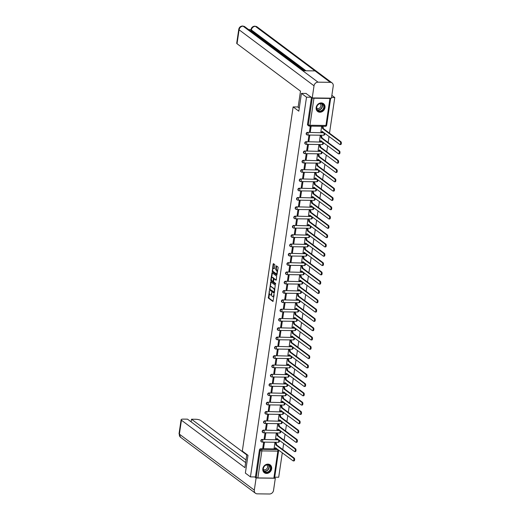 <?xml version="1.0" encoding="UTF-8"?>
<svg xmlns="http://www.w3.org/2000/svg" width="520" height="520" viewBox="0 0 520 520"><rect width="100%" height="100%" fill="white"/><g stroke="black" fill="none" stroke-linecap="round" stroke-linejoin="round"><path stroke-width="0.78" d="M269.36 290.817L268.372 298.09L272.954 301.483L274.131 294.834L273.962 294.275L273.663 295.38A1.97 0.845 -89.3 0 1 272.838 296.751A1.97 0.845 -89.3 0 1 272.584 296.654L272.207 296.374A1.97 0.845 -89.3 0 1 271.687 293.904L271.687 292.558L271.336 293.644A1.97 0.845 -89.3 0 1 270.511 295.009A1.97 0.845 -89.3 0 1 270.257 294.918L269.88 294.639A1.97 0.845 -89.3 0 1 269.36 292.162L269.36 290.817M262.828 468.735A4.881 4.205 126.8 0 0 264.31 472.7A4.881 4.205 126.8 0 0 268.769 472.888A4.881 4.205 126.8 0 0 271.642 468.845A4.881 4.205 126.8 0 0 270.159 464.874A4.881 4.205 126.8 0 0 265.7 464.692A4.881 4.205 126.8 0 0 262.828 468.735M316.167 107.517A4.881 4.205 126.8 0 0 317.649 111.488A4.881 4.205 126.8 0 0 322.108 111.67A4.881 4.205 126.8 0 0 324.981 107.627A4.881 4.205 126.8 0 0 323.499 103.662A4.881 4.205 126.8 0 0 319.039 103.474A4.881 4.205 126.8 0 0 316.167 107.517M274.885 265.35L274.722 264.583L273.462 263.633L273.124 264.036L272.266 271.713L276.848 275.113L278.128 267.774L277.966 267L276.361 265.831L275.665 269.217L276.582 270.556A1.644 0.709 -89.3 0 1 277.05 272.376A1.644 0.709 -89.3 0 1 276.334 273.761A1.644 0.709 -89.3 0 1 276.12 273.683L273.156 271.472A1.644 0.709 -89.3 0 1 272.695 269.646A1.644 0.709 -89.3 0 1 273.409 268.262A1.644 0.709 -89.3 0 1 273.618 268.339L274.196 268.736L274.45 268.307L274.885 265.35M250.439 476.885L245.369 473.096L247.994 455.319L242.314 451.074L293.131 106.919L298.818 111.163L301.438 93.392L306.514 97.181L250.439 476.885L255.444 476.95L256.23 477.536L260.221 450.522A1.254 1.079 -53.2 0 1 261.528 449.339L277.524 449.54A1.254 1.079 -53.2 0 1 278.096 449.728L277.303 449.137A1.254 1.079 126.8 0 0 276.731 448.949L277.524 449.54A1.254 0.539 -89.3 0 1 277.856 451.113L261.865 450.912L257.875 477.932A1.254 0.338 -171.6 0 1 256.23 477.536M270.771 281.846L269.581 289.926L274.163 293.319L275.275 285.207L270.771 281.846M270.757 280.046L272.038 272.714L276.62 276.107L276.347 279.832L276.01 280.235L274.105 278.837L273.559 281.229L273.721 282.002L275.62 283.419L275.555 284.258L270.92 280.82L270.757 280.046L271.323 280.053L271.388 279.611M331.864 95.362L334.769 97.533L329.498 133.198M274.703 477.191L278.7 477.237L282.308 452.79M282.783 449.56L283.68 443.488M284.161 440.258L285.058 434.181M285.532 430.95L286.429 424.879M286.91 421.649L287.807 415.571M288.281 412.341L289.178 406.269M289.653 403.039L290.55 396.962M291.031 393.731L291.928 387.66M292.403 384.429L293.3 378.352M293.774 375.122L294.671 369.05M295.152 365.82L296.049 359.743M296.524 356.512L297.421 350.441M297.901 347.21L298.798 341.133M299.273 337.903L300.17 331.832M300.644 328.601L301.542 322.524M302.022 319.293L302.919 313.222M303.394 309.992L304.291 303.914M304.772 300.683L305.669 294.613M306.144 291.382L307.041 285.305M307.515 282.074L308.412 276.003M308.893 272.772L309.79 266.695M310.264 263.464L311.161 257.394M311.636 254.163L312.533 248.086M313.014 244.855L313.911 238.784M314.386 235.553L315.283 229.476M315.764 226.245L316.661 220.175M317.135 216.944L318.032 210.867M318.507 207.636L319.404 201.565M319.885 198.334L320.781 192.257M321.256 189.026L322.153 182.956M322.634 179.725L323.531 173.647M324.006 170.417L324.903 164.346M325.377 161.115L326.274 155.038M326.755 151.808L327.652 145.737M328.127 142.506L329.024 136.428M312.481 97.935A1.254 0.338 8.4 0 0 313.944 98.228L329.933 98.43A1.254 0.338 8.4 0 0 330.668 98.228A1.254 0.338 8.4 0 0 330.655 98.163M331.546 97.494L334.769 97.533M301.438 93.392L306.228 93.451M306.514 97.181L311.305 97.24M255.444 476.95L259.435 449.93A1.254 1.079 -53.2 0 1 260.741 448.747L276.731 448.949M273.865 478.134L277.856 451.113A1.254 0.338 8.4 0 0 278.584 450.918L274.593 477.938A1.254 0.338 -171.6 0 1 273.865 478.134L257.875 477.932M275.711 442.851L274.872 442.774L274.177 448.143M263.62 448.006L264.413 442.644L263.569 442.631L262.776 448L263.62 448.006L262.86 447.441M264.999 438.704L265.792 433.335L264.94 433.322L264.147 438.692L264.999 438.704L264.231 438.132M277.082 433.543L276.244 433.466L275.555 438.834M266.37 429.397L267.163 424.034L266.318 424.021L265.525 429.39L266.37 429.397L265.603 428.831M278.454 424.242L277.622 424.164L276.926 429.533M267.748 420.095L268.534 414.726L267.69 414.713L266.897 420.082L267.748 420.095L266.981 419.523M279.832 414.934L278.993 414.856L278.304 420.225M269.12 410.787L269.913 405.425L269.061 405.412L268.275 410.781L269.12 410.787L268.353 410.222M281.203 405.632L280.365 405.554L279.675 410.924M270.491 401.486L271.284 396.116L270.439 396.103L269.646 401.473L270.491 401.486L269.731 400.913M282.581 396.325L281.743 396.247L281.047 401.615M271.869 392.178L272.662 386.815L271.811 386.802L271.017 392.171L271.869 392.178L271.102 391.612M283.953 387.023L283.114 386.945L282.425 392.314M273.24 382.876L274.034 377.507L273.189 377.494L272.396 382.863L273.24 382.876L272.474 382.304M285.324 377.715L284.486 377.637L283.797 383.006M274.612 373.568L275.405 368.206L274.56 368.193L273.767 373.562L274.612 373.568L273.851 372.996M286.702 368.413L285.864 368.335L285.175 373.704M275.99 364.267L276.783 358.897L275.932 358.885L275.139 364.254L275.99 364.267L275.223 363.695M288.074 359.106L287.235 359.028L286.546 364.397M277.361 354.959L278.155 349.596L277.31 349.583L276.517 354.952L277.361 354.959L276.601 354.387M289.452 349.804L288.613 349.726L287.918 355.095M278.74 345.657L279.533 340.288L278.681 340.275L277.888 345.644L278.74 345.657L277.972 345.085M290.823 340.496L289.985 340.418L289.296 345.787M280.111 336.349L280.904 330.986L280.059 330.974L279.266 336.343L280.111 336.349L279.344 335.777M292.195 331.195L291.356 331.117L290.667 336.486M281.483 327.048L282.276 321.678L281.431 321.666L280.637 327.034L281.483 327.048L280.722 326.476M293.572 321.887L292.734 321.808L292.038 327.178M282.861 317.74L283.654 312.377L282.802 312.364L282.009 317.733L282.861 317.74L282.094 317.168M294.944 312.585L294.106 312.507L293.417 317.876M284.232 308.438L285.025 303.069L284.18 303.056L283.387 308.425L284.232 308.438L283.465 307.866M296.315 303.277L295.483 303.199L294.788 308.568M285.61 299.13L286.403 293.767L285.552 293.755L284.758 299.124L285.61 299.13L284.843 298.558M297.694 293.976L296.855 293.897L296.166 299.267M286.981 289.829L287.775 284.459L286.923 284.447L286.137 289.815L286.981 289.829L286.214 289.257M299.065 284.668L298.226 284.589L297.538 289.959M288.353 280.521L289.146 275.158L288.301 275.145L287.508 280.514L288.353 280.521L287.593 279.949M300.443 275.366L299.605 275.288L298.909 280.657M289.731 271.219L290.524 265.85L289.673 265.837L288.88 271.206L289.731 271.219L288.964 270.647M301.815 266.058L300.976 265.98L300.287 271.349M291.103 261.911L291.896 256.548L291.05 256.536L290.257 261.905L291.103 261.911L290.336 261.339M303.186 256.757L302.347 256.678L301.659 262.048M292.474 252.609L293.267 247.24L292.422 247.228L291.629 252.597L292.474 252.609L291.714 252.038M304.564 247.448L303.726 247.37L303.036 252.739M293.852 243.302L294.645 237.939L293.793 237.926L293 243.295L293.852 243.302L293.085 242.73M305.936 238.147L305.097 238.069L304.408 243.438M295.224 234L296.017 228.631L295.172 228.618L294.378 233.987L295.224 234L294.463 233.428M307.314 228.839L306.475 228.761L305.78 234.13M296.601 224.692L297.394 219.33L296.543 219.317L295.75 224.686L296.601 224.692L295.834 224.12M308.685 219.537L307.846 219.459L307.158 224.828M297.973 215.391L298.766 210.022L297.921 210.008L297.128 215.378L297.973 215.391L297.206 214.819M310.057 210.23L309.218 210.151L308.529 215.52M299.344 206.083L300.137 200.72L299.293 200.707L298.5 206.076L299.344 206.083L298.584 205.511M311.435 200.928L310.596 200.85L309.901 206.219M300.722 196.781L301.516 191.412L300.664 191.399L299.871 196.768L300.722 196.781L299.956 196.209M312.806 191.62L311.968 191.542L311.279 196.911M302.094 187.473L302.887 182.111L302.042 182.097L301.249 187.467L302.094 187.473L301.334 186.901M314.178 182.319L313.346 182.24L312.65 187.609M303.472 178.172L304.265 172.803L303.413 172.79L302.62 178.159L303.472 178.172L302.705 177.6M315.556 173.011L314.717 172.933L314.028 178.302M304.844 168.864L305.637 163.501L304.785 163.488L303.999 168.857L304.844 168.864L304.077 168.292M316.927 163.709L316.089 163.631L315.4 169M306.215 159.562L307.008 154.193L306.163 154.18L305.37 159.549L306.215 159.562L305.454 158.99M318.305 154.401L317.467 154.323L316.771 159.692M307.593 150.254L308.386 144.892L307.534 144.879L306.742 150.248L307.593 150.254L306.826 149.682M319.677 145.1L318.838 145.022L318.149 150.391M308.964 140.953L309.757 135.584L308.913 135.571L308.12 140.94L308.964 140.953L308.197 140.381M321.048 135.792L320.209 135.714L319.521 141.083M310.336 131.644L311.129 126.282L310.284 126.269L309.491 131.638L310.336 131.644L309.575 131.073M322.426 126.49L321.588 126.412L320.899 131.781M306.683 134.673A1.254 1.079 126.8 0 1 307.457 132.386L323.726 132.795A1.254 1.079 -53.2 0 1 324.305 132.99L324.025 132.776A1.254 1.079 126.8 0 0 323.447 132.587M305.305 143.982A1.254 1.079 126.8 0 1 306.079 141.694L322.355 142.103A1.254 1.079 -53.2 0 1 322.927 142.292L322.647 142.084A1.254 1.079 126.8 0 0 322.075 141.895M303.933 153.283A1.254 1.079 126.8 0 1 304.707 150.995L320.983 151.405A1.254 1.079 -53.2 0 1 321.555 151.6L321.276 151.385A1.254 1.079 126.8 0 0 320.704 151.197M302.556 162.591A1.254 1.079 126.8 0 1 303.336 160.303L319.605 160.713A1.254 1.079 -53.2 0 1 320.183 160.901L319.897 160.693A1.254 1.079 126.8 0 0 319.325 160.505M301.184 171.893A1.254 1.079 126.8 0 1 301.958 169.605L318.233 170.014A1.254 1.079 -53.2 0 1 318.806 170.209L318.526 169.994A1.254 1.079 126.8 0 0 317.954 169.806M299.812 181.201A1.254 1.079 126.8 0 1 300.586 178.912L316.862 179.322A1.254 1.079 -53.2 0 1 317.434 179.511L317.155 179.303A1.254 1.079 126.8 0 0 316.576 179.114M298.435 190.502A1.254 1.079 126.8 0 1 299.214 188.214L315.484 188.624A1.254 1.079 -53.2 0 1 316.056 188.819L315.776 188.604A1.254 1.079 126.8 0 0 315.204 188.416M297.063 199.81A1.254 1.079 126.8 0 1 297.837 197.522L314.113 197.931A1.254 1.079 -53.2 0 1 314.685 198.12L314.405 197.912A1.254 1.079 126.8 0 0 313.833 197.724M295.685 209.112A1.254 1.079 126.8 0 1 296.465 206.823L312.735 207.233A1.254 1.079 -53.2 0 1 313.313 207.428L313.027 207.214A1.254 1.079 126.8 0 0 312.455 207.025M294.314 218.419A1.254 1.079 126.8 0 1 295.087 216.131L311.363 216.541A1.254 1.079 -53.2 0 1 311.935 216.73L311.656 216.522A1.254 1.079 126.8 0 0 311.084 216.333M292.942 227.721A1.254 1.079 126.8 0 1 293.716 225.433L309.992 225.843A1.254 1.079 -53.2 0 1 310.564 226.037L310.284 225.823A1.254 1.079 126.8 0 0 309.706 225.635M291.564 237.029A1.254 1.079 126.8 0 1 292.344 234.741L308.614 235.15A1.254 1.079 -53.2 0 1 309.186 235.339L308.906 235.131A1.254 1.079 126.8 0 0 308.334 234.942M290.192 246.331A1.254 1.079 126.8 0 1 290.966 244.042L307.242 244.452A1.254 1.079 -53.2 0 1 307.814 244.647L307.534 244.433A1.254 1.079 126.8 0 0 306.963 244.244M288.821 255.639A1.254 1.079 126.8 0 1 289.594 253.351L305.864 253.76A1.254 1.079 -53.2 0 1 306.442 253.948L306.163 253.741A1.254 1.079 126.8 0 0 305.584 253.552M287.443 264.94A1.254 1.079 126.8 0 1 288.217 262.652L304.493 263.062A1.254 1.079 -53.2 0 1 305.065 263.257L304.785 263.042A1.254 1.079 126.8 0 0 304.213 262.853M286.072 274.248A1.254 1.079 126.8 0 1 286.845 271.96L303.121 272.37A1.254 1.079 -53.2 0 1 303.693 272.558L303.413 272.35A1.254 1.079 126.8 0 0 302.842 272.161M284.694 283.55A1.254 1.079 126.8 0 1 285.474 281.262L301.743 281.671A1.254 1.079 -53.2 0 1 302.322 281.866L302.036 281.651A1.254 1.079 126.8 0 0 301.464 281.463M283.322 292.858A1.254 1.079 126.8 0 1 284.096 290.57L300.372 290.979A1.254 1.079 -53.2 0 1 300.944 291.168L300.664 290.959A1.254 1.079 126.8 0 0 300.092 290.771M281.95 302.159A1.254 1.079 126.8 0 1 282.724 299.871L299 300.281A1.254 1.079 -53.2 0 1 299.572 300.476L299.293 300.261A1.254 1.079 126.8 0 0 298.714 300.072M280.572 311.467A1.254 1.079 126.8 0 1 281.353 309.179L297.622 309.589A1.254 1.079 -53.2 0 1 298.194 309.777L297.914 309.569A1.254 1.079 126.8 0 0 297.343 309.381M279.201 320.769A1.254 1.079 126.8 0 1 279.975 318.481L296.25 318.89A1.254 1.079 -53.2 0 1 296.822 319.085L296.543 318.87A1.254 1.079 126.8 0 0 295.971 318.682M277.823 330.077A1.254 1.079 126.8 0 1 278.603 327.788L294.873 328.198A1.254 1.079 -53.2 0 1 295.451 328.387L295.165 328.178A1.254 1.079 126.8 0 0 294.593 327.99M276.452 339.378A1.254 1.079 126.8 0 1 277.225 337.09L293.501 337.5A1.254 1.079 -53.2 0 1 294.073 337.695L293.793 337.48A1.254 1.079 126.8 0 0 293.221 337.291M275.08 348.686A1.254 1.079 126.8 0 1 275.853 346.398L292.13 346.808A1.254 1.079 -53.2 0 1 292.702 346.996L292.422 346.788A1.254 1.079 126.8 0 0 291.844 346.6M273.702 357.988A1.254 1.079 126.8 0 1 274.482 355.7L290.752 356.109A1.254 1.079 -53.2 0 1 291.324 356.304L291.044 356.09A1.254 1.079 126.8 0 0 290.472 355.901M272.331 367.296A1.254 1.079 126.8 0 1 273.104 365.007L289.38 365.417A1.254 1.079 -53.2 0 1 289.952 365.606L289.673 365.397A1.254 1.079 126.8 0 0 289.101 365.209M270.953 376.597A1.254 1.079 126.8 0 1 271.733 374.309L288.002 374.719A1.254 1.079 -53.2 0 1 288.581 374.913L288.301 374.699A1.254 1.079 126.8 0 0 287.722 374.51M269.581 385.905A1.254 1.079 126.8 0 1 270.355 383.617L286.631 384.026A1.254 1.079 -53.2 0 1 287.203 384.215L286.923 384.007A1.254 1.079 126.8 0 0 286.351 383.819M268.209 395.207A1.254 1.079 126.8 0 1 268.983 392.918L285.259 393.328A1.254 1.079 -53.2 0 1 285.831 393.523L285.552 393.309A1.254 1.079 126.8 0 0 284.98 393.12M266.832 404.515A1.254 1.079 126.8 0 1 267.611 402.226L283.881 402.636A1.254 1.079 -53.2 0 1 284.453 402.825L284.173 402.616A1.254 1.079 126.8 0 0 283.601 402.428M265.46 413.816A1.254 1.079 126.8 0 1 266.233 411.528L282.51 411.938A1.254 1.079 -53.2 0 1 283.082 412.132L282.802 411.918A1.254 1.079 126.8 0 0 282.23 411.729M264.089 423.124A1.254 1.079 126.8 0 1 264.862 420.836L281.132 421.246A1.254 1.079 -53.2 0 1 281.71 421.434L281.431 421.226A1.254 1.079 126.8 0 0 280.852 421.038M262.711 432.425A1.254 1.079 126.8 0 1 263.49 430.137L279.76 430.547A1.254 1.079 -53.2 0 1 280.332 430.742L280.053 430.528A1.254 1.079 126.8 0 0 279.481 430.339M261.339 441.734A1.254 1.079 126.8 0 1 262.113 439.446L278.389 439.855A1.254 1.079 -53.2 0 1 278.961 440.043L278.681 439.835A1.254 1.079 126.8 0 0 278.109 439.647M293.131 106.919L298.161 106.977M311.493 97.383L307.522 124.26A1.254 1.079 126.8 0 0 307.905 125.281L308.692 125.873A1.254 1.079 -53.2 0 1 308.315 124.852L312.286 97.935M270.511 295.009L271.076 295.016A1.97 0.845 -89.3 0 0 271.642 294.534M272.838 296.751L273.403 296.757A1.97 0.845 -89.3 0 0 273.904 296.387M269.353 293.404L268.938 298.096L273.163 301.256M274.859 289.9A1.97 0.845 -89.3 0 0 274.333 288.672L271.063 286.644A1.97 0.845 -89.3 0 0 270.81 286.553A1.97 0.845 -89.3 0 0 269.984 287.918L270.147 289.933L274.372 293.092M271.05 282.048L270.309 286.917M274.508 292.292L269.978 289.308M273.981 292.286L274.287 291.135A1.97 0.845 -89.3 0 0 273.767 288.665L271.063 286.644M274.495 292.272L274.04 292.266M271.628 286.65A1.97 0.845 -89.3 0 0 271.375 286.559L270.81 286.553M271.681 277.647L272.344 273.143L271.778 273.137M276.296 280.033L274.593 278.876M275.73 283.998L270.92 280.82M272.292 277.453A1.644 0.709 -89.3 0 0 272.077 277.375A1.644 0.709 -89.3 0 0 271.362 278.759A1.644 0.709 -89.3 0 0 271.824 280.586L272.948 281.392L273.208 280.969L273.332 278.233L272.292 277.453L272.851 277.459A1.644 0.709 -89.3 0 0 272.642 277.381L272.077 277.375M273.026 281.365L273.546 281.398M274.079 278.844L273.897 278.239L273.332 278.233M272.851 277.459L273.897 278.239M271.323 280.053L271.486 280.826M273.409 268.262L273.975 268.268A1.644 0.709 -89.3 0 1 274.183 268.346L274.404 268.508M276.686 273.695A1.644 0.709 -89.3 0 0 276.9 273.774A1.644 0.709 -89.3 0 0 277.277 273.52M277.576 271.492A1.644 0.709 -89.3 0 0 277.147 270.562L276.582 270.556M276.712 266.065L276.231 269.224L277.147 270.562M272.727 270.536L272.831 271.719L277.056 274.878M273.735 263.842L273.026 268.508M275.62 442.78L276.192 443.209A1.254 0.539 90.7 0 1 276.523 444.782L275.788 444.776A1.254 0.539 -89.3 0 0 275.457 443.203L274.885 442.774M274.086 448.071L274.677 448.513A1.254 0.539 -89.3 0 0 274.833 448.572A1.254 0.539 -89.3 0 0 275.36 447.7L293.085 460.844A1.443 0.617 -89.3 0 0 293.274 460.915A1.443 0.617 -89.3 0 0 293.897 459.7A1.443 0.617 -89.3 0 0 293.495 458.101L275.776 444.866M276.51 444.873L294.229 458.113A1.443 0.617 90.7 0 1 294.632 459.706A1.443 0.617 90.7 0 1 294.008 460.922L293.274 460.915M276.01 448.084A1.254 0.539 90.7 0 1 275.567 448.578L274.833 448.572M276.991 433.478L277.57 433.907A1.254 0.539 90.7 0 1 277.901 435.481L277.167 435.474A1.254 0.539 -89.3 0 0 276.835 433.894L276.257 433.466M275.464 438.769L276.048 439.205A1.254 0.539 -89.3 0 0 276.211 439.263A1.254 0.539 -89.3 0 0 276.731 438.393L294.463 451.542A1.443 0.617 -89.3 0 0 294.645 451.607A1.443 0.617 -89.3 0 0 295.276 450.392A1.443 0.617 -89.3 0 0 294.866 448.799L277.154 435.559M277.888 435.572L295.601 448.806A1.443 0.617 90.7 0 1 296.01 450.404A1.443 0.617 90.7 0 1 295.38 451.62L294.645 451.607M277.381 438.776A1.254 0.539 90.7 0 1 276.945 439.276L276.211 439.263M278.363 424.171L278.941 424.6A1.254 0.539 90.7 0 1 279.272 426.173L278.538 426.166A1.254 0.539 -89.3 0 0 278.207 424.593L277.628 424.164M276.835 429.462L277.42 429.904A1.254 0.539 -89.3 0 0 277.583 429.962A1.254 0.539 -89.3 0 0 278.109 429.091L295.834 442.234A1.443 0.617 -89.3 0 0 296.017 442.306A1.443 0.617 -89.3 0 0 296.647 441.09A1.443 0.617 -89.3 0 0 296.238 439.491L278.525 426.257M279.26 426.263L296.972 439.504A1.443 0.617 90.7 0 1 297.382 441.097A1.443 0.617 90.7 0 1 296.751 442.312L296.017 442.306M278.752 429.475A1.254 0.539 90.7 0 1 278.317 429.969L277.583 429.962M246.85 454.467L244.9 467.636L181.441 420.212L179.381 434.142L254.319 490.132L256.106 477.997L254.69 476.938M246.779 454.922L200.655 420.453A3.757 1.014 8.4 0 0 195.734 419.269L191.522 419.218L246.038 459.953M254.319 490.132A3.848 3.315 126.8 0 0 255.489 493.266A3.848 3.315 126.8 0 0 257.25 493.844L269.516 494A3.848 3.315 126.8 0 0 273.533 490.373L275.32 478.238L256.106 477.997M245.648 462.605L187.512 419.166L183.3 419.113A3.757 1.014 8.4 0 0 181.116 419.712A3.757 1.014 8.4 0 0 181.441 420.212M191.133 421.87L191.522 419.218M275.32 478.238L274.625 477.718M299.267 108.115L298.123 107.257L300.495 91.15L237.036 43.732A3.757 1.014 -171.6 0 1 236.711 43.225L238.764 29.296A3.757 1.014 -171.6 0 0 239.089 29.803L237.036 43.732M330.304 82.323L315.01 70.895L302.75 70.746L318.038 82.173L330.304 82.323A3.848 3.315 126.8 0 1 332.065 82.907A3.848 3.315 126.8 0 1 333.236 86.034L331.448 98.176L312.234 97.935L305.962 93.444M318.038 82.173A3.848 3.315 126.8 0 0 314.022 85.794L312.234 97.935M251.03 29.634L248.651 29.607M304.805 70.772L251.264 30.764A3.757 1.014 -171.6 0 1 250.939 30.258L251.056 29.452L251.264 30.764M303.719 70.752L244.842 26.761A3.848 3.315 126.8 0 0 243.107 26.176L242.625 26C240.5 26.149 239.213 27.255 238.764 29.296M306.02 70.785L251.381 29.959A3.848 3.315 126.8 0 1 255.372 26.331L257.133 26.916A3.848 3.315 126.8 0 0 255.372 26.331L315.01 70.895M266.435 472.661A4.225 3.64 -53.2 0 1 263.218 468.591A4.225 3.64 -53.2 0 1 267.625 464.607A4.225 3.64 -53.2 0 1 270.849 468.683A4.225 3.64 -53.2 0 1 266.435 472.661M267.456 464.815A3.913 3.374 126.8 0 0 263.659 467.467A3.913 3.374 126.8 0 0 264.563 471.673A3.913 3.374 126.8 0 0 266.351 472.271A3.913 3.374 126.8 0 0 270.147 469.612A3.913 3.374 126.8 0 0 269.243 465.406A3.913 3.374 126.8 0 0 267.456 464.815M263.341 469.359A2.788 2.398 126.8 0 0 263.374 469.385A2.788 2.398 126.8 0 0 264.654 469.807A2.788 2.398 126.8 0 0 267.351 467.916A2.788 2.398 126.8 0 0 266.708 464.919A2.788 2.398 126.8 0 0 266.675 464.893M263.881 472.322A4.856 4.179 126.8 0 0 264.127 472.524A4.856 4.179 126.8 0 0 266.351 473.259A4.856 4.179 126.8 0 0 271.05 469.963A4.856 4.179 126.8 0 0 269.939 464.75A4.856 4.179 126.8 0 0 269.672 464.568M319.774 111.449A4.225 3.64 -53.2 0 1 316.557 107.374A4.225 3.64 -53.2 0 1 320.964 103.395A4.225 3.64 -53.2 0 1 324.188 107.471A4.225 3.64 -53.2 0 1 319.774 111.449M320.794 103.597A3.913 3.374 126.8 0 0 316.999 106.255A3.913 3.374 126.8 0 0 317.902 110.461A3.913 3.374 126.8 0 0 319.69 111.052A3.913 3.374 126.8 0 0 323.486 108.401A3.913 3.374 126.8 0 0 322.589 104.189A3.913 3.374 126.8 0 0 320.794 103.597M316.68 108.141A2.788 2.398 126.8 0 0 316.713 108.166A2.788 2.398 126.8 0 0 317.993 108.589A2.788 2.398 126.8 0 0 320.69 106.698A2.788 2.398 126.8 0 0 320.053 103.701A2.788 2.398 126.8 0 0 320.014 103.675M317.219 111.105A4.856 4.179 126.8 0 0 317.467 111.306A4.856 4.179 126.8 0 0 319.69 112.041A4.856 4.179 126.8 0 0 324.389 108.752A4.856 4.179 126.8 0 0 323.278 103.532A4.856 4.179 126.8 0 0 323.011 103.356M279.74 414.869L280.312 415.298A1.254 0.539 90.7 0 1 280.651 416.871L279.916 416.865A1.254 0.539 -89.3 0 0 279.578 415.285L279.006 414.856M278.207 420.16L278.798 420.596A1.254 0.539 -89.3 0 0 278.954 420.654A1.254 0.539 -89.3 0 0 279.481 419.783L297.206 432.933A1.443 0.617 -89.3 0 0 297.394 432.998A1.443 0.617 -89.3 0 0 298.019 431.782A1.443 0.617 -89.3 0 0 297.615 430.19L279.903 416.949M280.637 416.962L298.35 430.196A1.443 0.617 90.7 0 1 298.753 431.795A1.443 0.617 90.7 0 1 298.129 433.01L297.394 432.998M280.131 420.166A1.254 0.539 90.7 0 1 279.689 420.667L278.954 420.654M281.112 405.561L281.69 405.99A1.254 0.539 90.7 0 1 282.022 407.563L281.288 407.557A1.254 0.539 -89.3 0 0 280.956 405.984L280.377 405.554M279.584 410.852L280.169 411.294A1.254 0.539 -89.3 0 0 280.332 411.353A1.254 0.539 -89.3 0 0 280.858 410.481L298.584 423.625A1.443 0.617 -89.3 0 0 298.766 423.696A1.443 0.617 -89.3 0 0 299.397 422.481A1.443 0.617 -89.3 0 0 298.987 420.882L281.275 407.647M282.009 407.654L299.721 420.894A1.443 0.617 90.7 0 1 300.131 422.487A1.443 0.617 90.7 0 1 299.5 423.703L298.766 423.696M281.502 410.865A1.254 0.539 90.7 0 1 281.067 411.359L280.332 411.353M282.483 396.26L283.062 396.688A1.254 0.539 90.7 0 1 283.394 398.262L282.659 398.255A1.254 0.539 -89.3 0 0 282.328 396.675L281.749 396.247M280.956 401.55L281.541 401.986A1.254 0.539 -89.3 0 0 281.704 402.044A1.254 0.539 -89.3 0 0 282.23 401.174L299.956 414.323A1.443 0.617 -89.3 0 0 300.144 414.388A1.443 0.617 -89.3 0 0 300.768 413.173A1.443 0.617 -89.3 0 0 300.365 411.58L282.646 398.34M283.381 398.353L301.1 411.587A1.443 0.617 90.7 0 1 301.502 413.185A1.443 0.617 90.7 0 1 300.878 414.401L300.144 414.388M282.88 401.557A1.254 0.539 90.7 0 1 282.438 402.058L281.704 402.044M283.861 386.951L284.433 387.381A1.254 0.539 90.7 0 1 284.772 388.954L284.037 388.947A1.254 0.539 -89.3 0 0 283.699 387.374L283.127 386.945M282.334 392.243L282.919 392.685A1.254 0.539 -89.3 0 0 283.082 392.743A1.254 0.539 -89.3 0 0 283.601 391.872L301.334 405.015A1.443 0.617 -89.3 0 0 301.516 405.087A1.443 0.617 -89.3 0 0 302.146 403.871A1.443 0.617 -89.3 0 0 301.736 402.272L284.024 389.038M284.758 389.044L302.471 402.285A1.443 0.617 90.7 0 1 302.881 403.878A1.443 0.617 90.7 0 1 302.25 405.093L301.516 405.087M284.252 392.256A1.254 0.539 90.7 0 1 283.816 392.75L283.082 392.743M285.233 377.65L285.812 378.079A1.254 0.539 90.7 0 1 286.143 379.652L285.409 379.646A1.254 0.539 -89.3 0 0 285.077 378.066L284.499 377.637M283.706 382.941L284.291 383.376A1.254 0.539 -89.3 0 0 284.453 383.435A1.254 0.539 -89.3 0 0 284.98 382.564L302.705 395.714A1.443 0.617 -89.3 0 0 302.887 395.779A1.443 0.617 -89.3 0 0 303.517 394.563A1.443 0.617 -89.3 0 0 303.108 392.971L285.396 379.73M286.13 379.743L303.843 392.977A1.443 0.617 90.7 0 1 304.252 394.576A1.443 0.617 90.7 0 1 303.622 395.791L302.887 395.779M285.623 382.947A1.254 0.539 90.7 0 1 285.188 383.448L284.453 383.435M286.611 368.342L287.183 368.771A1.254 0.539 90.7 0 1 287.521 370.344L286.786 370.338A1.254 0.539 -89.3 0 0 286.449 368.765L285.877 368.335M285.077 373.633L285.668 374.075A1.254 0.539 -89.3 0 0 285.825 374.134A1.254 0.539 -89.3 0 0 286.351 373.262L304.077 386.406A1.443 0.617 -89.3 0 0 304.265 386.477A1.443 0.617 -89.3 0 0 304.889 385.262A1.443 0.617 -89.3 0 0 304.486 383.663L286.767 370.428M287.508 370.435L305.221 383.675A1.443 0.617 90.7 0 1 305.624 385.268A1.443 0.617 90.7 0 1 305 386.484L304.265 386.477M287.001 373.646A1.254 0.539 90.7 0 1 286.559 374.14L285.825 374.134M287.983 359.041L288.561 359.469A1.254 0.539 90.7 0 1 288.892 361.043L288.158 361.036A1.254 0.539 -89.3 0 0 287.827 359.457L287.248 359.028M286.455 364.332L287.04 364.767A1.254 0.539 -89.3 0 0 287.203 364.825A1.254 0.539 -89.3 0 0 287.729 363.954L305.454 377.104A1.443 0.617 -89.3 0 0 305.637 377.169A1.443 0.617 -89.3 0 0 306.267 375.954A1.443 0.617 -89.3 0 0 305.858 374.361L288.145 361.121M288.88 361.134L306.592 374.368A1.443 0.617 90.7 0 1 307.002 375.966A1.443 0.617 90.7 0 1 306.371 377.182L305.637 377.169M288.373 364.338A1.254 0.539 90.7 0 1 287.937 364.839L287.203 364.825M289.354 349.732L289.933 350.162A1.254 0.539 90.7 0 1 290.264 351.735L289.53 351.728A1.254 0.539 -89.3 0 0 289.198 350.155L288.62 349.726M287.827 355.024L288.411 355.466A1.254 0.539 -89.3 0 0 288.574 355.524A1.254 0.539 -89.3 0 0 289.101 354.653L306.826 367.796A1.443 0.617 -89.3 0 0 307.014 367.868A1.443 0.617 -89.3 0 0 307.639 366.652A1.443 0.617 -89.3 0 0 307.229 365.053L289.517 351.819M290.251 351.825L307.964 365.066A1.443 0.617 90.7 0 1 308.373 366.659A1.443 0.617 90.7 0 1 307.749 367.874L307.014 367.868M289.744 355.037A1.254 0.539 90.7 0 1 289.308 355.531L288.574 355.524M290.732 340.431L291.304 340.86A1.254 0.539 90.7 0 1 291.642 342.433L290.908 342.426A1.254 0.539 -89.3 0 0 290.57 340.847L289.998 340.418M289.204 345.722L289.789 346.157A1.254 0.539 -89.3 0 0 289.945 346.216A1.254 0.539 -89.3 0 0 290.472 345.345L308.204 358.495A1.443 0.617 -89.3 0 0 308.386 358.56A1.443 0.617 -89.3 0 0 309.017 357.344A1.443 0.617 -89.3 0 0 308.607 355.751L290.894 342.511M291.629 342.524L309.342 355.758A1.443 0.617 90.7 0 1 309.751 357.357A1.443 0.617 90.7 0 1 309.12 358.572L308.386 358.56M291.122 345.728A1.254 0.539 90.7 0 1 290.68 346.229L289.945 346.216M292.103 331.123L292.682 331.552A1.254 0.539 90.7 0 1 293.014 333.125L292.279 333.119A1.254 0.539 -89.3 0 0 291.947 331.546L291.369 331.117M290.576 336.414L291.161 336.856A1.254 0.539 -89.3 0 0 291.324 336.915A1.254 0.539 -89.3 0 0 291.85 336.043L309.575 349.187A1.443 0.617 -89.3 0 0 309.757 349.258A1.443 0.617 -89.3 0 0 310.388 348.043A1.443 0.617 -89.3 0 0 309.978 346.444L292.266 333.209M293 333.216L310.713 346.457A1.443 0.617 90.7 0 1 311.123 348.049A1.443 0.617 90.7 0 1 310.492 349.265L309.757 349.258M292.494 336.427A1.254 0.539 90.7 0 1 292.058 336.921L291.324 336.915M293.481 321.822L294.053 322.25A1.254 0.539 90.7 0 1 294.385 323.824L293.651 323.817A1.254 0.539 -89.3 0 0 293.319 322.238L292.747 321.808M291.947 327.113L292.539 327.548A1.254 0.539 -89.3 0 0 292.695 327.606A1.254 0.539 -89.3 0 0 293.221 326.736L310.947 339.885A1.443 0.617 -89.3 0 0 311.136 339.95A1.443 0.617 -89.3 0 0 311.76 338.735A1.443 0.617 -89.3 0 0 311.356 337.142L293.637 323.901M294.372 323.914L312.091 337.149A1.443 0.617 90.7 0 1 312.494 338.748A1.443 0.617 90.7 0 1 311.87 339.963L311.136 339.95M293.872 327.119A1.254 0.539 90.7 0 1 293.43 327.62L292.695 327.606M294.853 312.514L295.432 312.942A1.254 0.539 90.7 0 1 295.763 314.516L295.029 314.509A1.254 0.539 -89.3 0 0 294.697 312.936L294.119 312.507M293.325 317.805L293.911 318.247A1.254 0.539 -89.3 0 0 294.073 318.305A1.254 0.539 -89.3 0 0 294.593 317.434L312.325 330.577A1.443 0.617 -89.3 0 0 312.507 330.649A1.443 0.617 -89.3 0 0 313.137 329.433A1.443 0.617 -89.3 0 0 312.728 327.834L295.016 314.6M295.75 314.606L313.463 327.847A1.443 0.617 90.7 0 1 313.872 329.44A1.443 0.617 90.7 0 1 313.242 330.655L312.507 330.649M295.243 317.817A1.254 0.539 90.7 0 1 294.808 318.312L294.073 318.305M296.225 303.212L296.803 303.641A1.254 0.539 90.7 0 1 297.135 305.214L296.4 305.208A1.254 0.539 -89.3 0 0 296.069 303.628L295.49 303.199M294.697 308.503L295.282 308.939A1.254 0.539 -89.3 0 0 295.445 308.997A1.254 0.539 -89.3 0 0 295.971 308.126L313.697 321.276A1.443 0.617 -89.3 0 0 313.878 321.341A1.443 0.617 -89.3 0 0 314.509 320.125A1.443 0.617 -89.3 0 0 314.1 318.533L296.387 305.292M297.122 305.305L314.834 318.539A1.443 0.617 90.7 0 1 315.244 320.138A1.443 0.617 90.7 0 1 314.613 321.353L313.878 321.341M296.615 308.51A1.254 0.539 90.7 0 1 296.179 309.01L295.445 308.997M297.603 293.904L298.175 294.333A1.254 0.539 90.7 0 1 298.512 295.906L297.778 295.9A1.254 0.539 -89.3 0 0 297.44 294.327L296.868 293.897M296.075 299.195L296.66 299.637A1.254 0.539 -89.3 0 0 296.816 299.695A1.254 0.539 -89.3 0 0 297.343 298.825L315.068 311.968A1.443 0.617 -89.3 0 0 315.257 312.039A1.443 0.617 -89.3 0 0 315.881 310.824A1.443 0.617 -89.3 0 0 315.478 309.225L297.765 295.99M298.5 295.997L316.212 309.238A1.443 0.617 90.7 0 1 316.622 310.83A1.443 0.617 90.7 0 1 315.991 312.046L315.257 312.039M297.993 299.208A1.254 0.539 90.7 0 1 297.55 299.702L296.816 299.695M298.974 284.603L299.553 285.031A1.254 0.539 90.7 0 1 299.884 286.605L299.15 286.598A1.254 0.539 -89.3 0 0 298.818 285.019L298.24 284.589M297.447 289.894L298.031 290.329A1.254 0.539 -89.3 0 0 298.194 290.387A1.254 0.539 -89.3 0 0 298.721 289.517L316.446 302.666A1.443 0.617 -89.3 0 0 316.628 302.731A1.443 0.617 -89.3 0 0 317.258 301.516A1.443 0.617 -89.3 0 0 316.849 299.923L299.137 286.683M299.871 286.695L317.584 299.93A1.443 0.617 90.7 0 1 317.993 301.529A1.443 0.617 90.7 0 1 317.363 302.744L316.628 302.731M299.364 289.9A1.254 0.539 90.7 0 1 298.928 290.401L298.194 290.387M300.346 275.294L300.924 275.724A1.254 0.539 90.7 0 1 301.256 277.297L300.521 277.29A1.254 0.539 -89.3 0 0 300.19 275.717L299.611 275.288M298.818 280.586L299.403 281.028A1.254 0.539 -89.3 0 0 299.565 281.086A1.254 0.539 -89.3 0 0 300.092 280.215L317.817 293.358A1.443 0.617 -89.3 0 0 318.006 293.43A1.443 0.617 -89.3 0 0 318.63 292.214A1.443 0.617 -89.3 0 0 318.227 290.615L300.508 277.381M301.243 277.387L318.962 290.628A1.443 0.617 90.7 0 1 319.365 292.221A1.443 0.617 90.7 0 1 318.74 293.436L318.006 293.43M300.742 280.599A1.254 0.539 90.7 0 1 300.3 281.093L299.565 281.086M301.724 265.993L302.296 266.422A1.254 0.539 90.7 0 1 302.633 267.995L301.899 267.989A1.254 0.539 -89.3 0 0 301.561 266.409L300.989 265.98M300.196 271.284L300.781 271.719A1.254 0.539 -89.3 0 0 300.944 271.778A1.254 0.539 -89.3 0 0 301.464 270.907L319.195 284.057A1.443 0.617 -89.3 0 0 319.377 284.122A1.443 0.617 -89.3 0 0 320.008 282.906A1.443 0.617 -89.3 0 0 319.599 281.314L301.886 268.073M302.62 268.086L320.333 281.32A1.443 0.617 90.7 0 1 320.743 282.919A1.443 0.617 90.7 0 1 320.112 284.135L319.377 284.122M302.114 271.291A1.254 0.539 90.7 0 1 301.678 271.791L300.944 271.778M303.095 256.685L303.673 257.114A1.254 0.539 90.7 0 1 304.005 258.687L303.271 258.681A1.254 0.539 -89.3 0 0 302.939 257.108L302.361 256.678M301.567 261.976L302.153 262.418A1.254 0.539 -89.3 0 0 302.315 262.476A1.254 0.539 -89.3 0 0 302.842 261.606L320.567 274.749A1.443 0.617 -89.3 0 0 320.749 274.82A1.443 0.617 -89.3 0 0 321.38 273.605A1.443 0.617 -89.3 0 0 320.97 272.006L303.257 258.772M303.992 258.778L321.704 272.019A1.443 0.617 90.7 0 1 322.114 273.611A1.443 0.617 90.7 0 1 321.483 274.827L320.749 274.82M303.485 261.989A1.254 0.539 90.7 0 1 303.05 262.483L302.315 262.476M304.473 247.383L305.045 247.812A1.254 0.539 90.7 0 1 305.383 249.386L304.649 249.379A1.254 0.539 -89.3 0 0 304.311 247.8L303.739 247.37M302.939 252.675L303.531 253.11A1.254 0.539 -89.3 0 0 303.687 253.169A1.254 0.539 -89.3 0 0 304.213 252.297L321.939 265.447A1.443 0.617 -89.3 0 0 322.127 265.512A1.443 0.617 -89.3 0 0 322.751 264.297A1.443 0.617 -89.3 0 0 322.348 262.704L304.636 249.464M305.37 249.477L323.083 262.711A1.443 0.617 90.7 0 1 323.486 264.31A1.443 0.617 90.7 0 1 322.861 265.525L322.127 265.512M304.863 252.681A1.254 0.539 90.7 0 1 304.421 253.181L303.687 253.169M305.844 238.076L306.423 238.505A1.254 0.539 90.7 0 1 306.755 240.078L306.02 240.071A1.254 0.539 -89.3 0 0 305.689 238.498L305.11 238.069M304.317 243.367L304.902 243.808A1.254 0.539 -89.3 0 0 305.065 243.867A1.254 0.539 -89.3 0 0 305.591 242.996L323.317 256.139A1.443 0.617 -89.3 0 0 323.499 256.211A1.443 0.617 -89.3 0 0 324.129 254.995A1.443 0.617 -89.3 0 0 323.719 253.396L306.007 240.162M306.742 240.169L324.454 253.409A1.443 0.617 90.7 0 1 324.864 255.002A1.443 0.617 90.7 0 1 324.233 256.217L323.499 256.211M306.235 243.38A1.254 0.539 90.7 0 1 305.799 243.874L305.065 243.867M307.216 228.774L307.794 229.203A1.254 0.539 90.7 0 1 308.126 230.776L307.392 230.763A1.254 0.539 -89.3 0 0 307.06 229.19L306.481 228.761M305.689 234.065L306.274 234.5A1.254 0.539 -89.3 0 0 306.436 234.559A1.254 0.539 -89.3 0 0 306.963 233.688L324.688 246.838A1.443 0.617 -89.3 0 0 324.877 246.903A1.443 0.617 -89.3 0 0 325.5 245.687A1.443 0.617 -89.3 0 0 325.091 244.094L307.378 230.854M308.113 230.867L325.832 244.101A1.443 0.617 90.7 0 1 326.235 245.7A1.443 0.617 90.7 0 1 325.611 246.916L324.877 246.903M307.606 234.072A1.254 0.539 90.7 0 1 307.171 234.572L306.436 234.559M308.594 219.466L309.166 219.895A1.254 0.539 90.7 0 1 309.504 221.468L308.769 221.462A1.254 0.539 -89.3 0 0 308.432 219.889L307.86 219.459M307.067 224.757L307.651 225.199A1.254 0.539 -89.3 0 0 307.808 225.258A1.254 0.539 -89.3 0 0 308.334 224.386L326.066 237.53A1.443 0.617 -89.3 0 0 326.248 237.601A1.443 0.617 -89.3 0 0 326.878 236.386A1.443 0.617 -89.3 0 0 326.469 234.786L308.757 221.553M309.491 221.559L327.204 234.8A1.443 0.617 90.7 0 1 327.613 236.392A1.443 0.617 90.7 0 1 326.983 237.608L326.248 237.601M308.984 224.77A1.254 0.539 90.7 0 1 308.542 225.264L307.808 225.258M309.966 210.165L310.544 210.594A1.254 0.539 90.7 0 1 310.875 212.167L310.141 212.154A1.254 0.539 -89.3 0 0 309.81 210.581L309.231 210.151M308.438 215.456L309.023 215.891A1.254 0.539 -89.3 0 0 309.186 215.95A1.254 0.539 -89.3 0 0 309.712 215.078L327.438 228.228A1.443 0.617 -89.3 0 0 327.62 228.293A1.443 0.617 -89.3 0 0 328.25 227.078A1.443 0.617 -89.3 0 0 327.841 225.485L310.128 212.244M310.863 212.258L328.575 225.492A1.443 0.617 90.7 0 1 328.985 227.091A1.443 0.617 90.7 0 1 328.354 228.306L327.62 228.293M310.356 215.462A1.254 0.539 90.7 0 1 309.92 215.963L309.186 215.95M311.344 200.857L311.916 201.286A1.254 0.539 90.7 0 1 312.253 202.858L311.512 202.852A1.254 0.539 -89.3 0 0 311.181 201.279L310.609 200.85M309.81 206.147L310.401 206.589A1.254 0.539 -89.3 0 0 310.557 206.648A1.254 0.539 -89.3 0 0 311.084 205.777L328.809 218.92A1.443 0.617 -89.3 0 0 328.998 218.992A1.443 0.617 -89.3 0 0 329.622 217.776A1.443 0.617 -89.3 0 0 329.219 216.177L311.5 202.943M312.234 202.95L329.953 216.19A1.443 0.617 90.7 0 1 330.356 217.783A1.443 0.617 90.7 0 1 329.732 218.998L328.998 218.992M311.733 206.161A1.254 0.539 90.7 0 1 311.292 206.655L310.557 206.648M312.715 191.555L313.293 191.984A1.254 0.539 90.7 0 1 313.625 193.557L312.891 193.544A1.254 0.539 -89.3 0 0 312.559 191.971L311.981 191.542M311.188 196.846L311.772 197.281A1.254 0.539 -89.3 0 0 311.935 197.34A1.254 0.539 -89.3 0 0 312.455 196.469L330.187 209.619A1.443 0.617 -89.3 0 0 330.369 209.683A1.443 0.617 -89.3 0 0 331 208.468A1.443 0.617 -89.3 0 0 330.59 206.875L312.877 193.635M313.612 193.648L331.325 206.882A1.443 0.617 90.7 0 1 331.734 208.481A1.443 0.617 90.7 0 1 331.103 209.697L330.369 209.683M313.105 196.853A1.254 0.539 90.7 0 1 312.669 197.353L311.935 197.34M314.087 182.247L314.665 182.676A1.254 0.539 90.7 0 1 314.997 184.249L314.262 184.243A1.254 0.539 -89.3 0 0 313.931 182.669L313.352 182.24M312.559 187.538L313.144 187.98A1.254 0.539 -89.3 0 0 313.307 188.039A1.254 0.539 -89.3 0 0 313.833 187.167L331.558 200.311A1.443 0.617 -89.3 0 0 331.74 200.382A1.443 0.617 -89.3 0 0 332.371 199.167A1.443 0.617 -89.3 0 0 331.962 197.567L314.249 184.333M314.983 184.34L332.696 197.581A1.443 0.617 90.7 0 1 333.106 199.173A1.443 0.617 90.7 0 1 332.481 200.389L331.74 200.382M314.476 187.551A1.254 0.539 90.7 0 1 314.041 188.045L313.307 188.039M315.464 172.946L316.036 173.375A1.254 0.539 90.7 0 1 316.375 174.947L315.64 174.935A1.254 0.539 -89.3 0 0 315.302 173.362L314.73 172.933M313.937 178.237L314.522 178.672A1.254 0.539 -89.3 0 0 314.678 178.731A1.254 0.539 -89.3 0 0 315.204 177.859L332.93 191.009A1.443 0.617 -89.3 0 0 333.119 191.074A1.443 0.617 -89.3 0 0 333.743 189.858A1.443 0.617 -89.3 0 0 333.34 188.266L315.627 175.025M316.361 175.039L334.074 188.272A1.443 0.617 90.7 0 1 334.484 189.872A1.443 0.617 90.7 0 1 333.853 191.087L333.119 191.074M315.855 178.243A1.254 0.539 90.7 0 1 315.413 178.744L314.678 178.731M316.836 163.638L317.414 164.066A1.254 0.539 90.7 0 1 317.746 165.64L317.012 165.633A1.254 0.539 -89.3 0 0 316.68 164.06L316.101 163.631M315.308 168.928L315.894 169.37A1.254 0.539 -89.3 0 0 316.056 169.429A1.254 0.539 -89.3 0 0 316.583 168.558L334.308 181.701A1.443 0.617 -89.3 0 0 334.49 181.772A1.443 0.617 -89.3 0 0 335.121 180.557A1.443 0.617 -89.3 0 0 334.711 178.958L316.999 165.724M317.733 165.731L335.446 178.971A1.443 0.617 90.7 0 1 335.855 180.564A1.443 0.617 90.7 0 1 335.225 181.779L334.49 181.772M317.226 168.942A1.254 0.539 90.7 0 1 316.791 169.436L316.056 169.429M318.214 154.336L318.786 154.765A1.254 0.539 90.7 0 1 319.118 156.338L318.383 156.325A1.254 0.539 -89.3 0 0 318.052 154.752L317.473 154.323M316.68 159.627L317.265 160.062A1.254 0.539 -89.3 0 0 317.428 160.121A1.254 0.539 -89.3 0 0 317.954 159.25L335.679 172.4A1.443 0.617 -89.3 0 0 335.868 172.464A1.443 0.617 -89.3 0 0 336.492 171.249A1.443 0.617 -89.3 0 0 336.089 169.656L318.37 156.416M319.105 156.429L336.824 169.663A1.443 0.617 90.7 0 1 337.226 171.262A1.443 0.617 90.7 0 1 336.603 172.478L335.868 172.464M318.604 159.633A1.254 0.539 90.7 0 1 318.162 160.134L317.428 160.121M319.586 145.028L320.158 145.457A1.254 0.539 90.7 0 1 320.495 147.03L319.761 147.024A1.254 0.539 -89.3 0 0 319.423 145.451L318.851 145.022M318.058 150.319L318.643 150.761A1.254 0.539 -89.3 0 0 318.806 150.82A1.254 0.539 -89.3 0 0 319.325 149.948L337.058 163.091A1.443 0.617 -89.3 0 0 337.24 163.163A1.443 0.617 -89.3 0 0 337.87 161.948A1.443 0.617 -89.3 0 0 337.46 160.349L319.748 147.115M320.483 147.121L338.195 160.362A1.443 0.617 90.7 0 1 338.604 161.954A1.443 0.617 90.7 0 1 337.974 163.169L337.24 163.163M319.976 150.332A1.254 0.539 90.7 0 1 319.54 150.826L318.806 150.82M320.957 135.727L321.536 136.156A1.254 0.539 90.7 0 1 321.867 137.728L321.132 137.716A1.254 0.539 -89.3 0 0 320.801 136.142L320.222 135.714M319.43 141.017L320.014 141.453A1.254 0.539 -89.3 0 0 320.177 141.512A1.254 0.539 -89.3 0 0 320.704 140.641L338.429 153.79A1.443 0.617 -89.3 0 0 338.611 153.855A1.443 0.617 -89.3 0 0 339.241 152.64A1.443 0.617 -89.3 0 0 338.832 151.047L321.12 137.806M321.854 137.82L339.567 151.053A1.443 0.617 90.7 0 1 339.976 152.653A1.443 0.617 90.7 0 1 339.346 153.868L338.611 153.855M321.347 141.024A1.254 0.539 90.7 0 1 320.911 141.524L320.177 141.512M322.335 126.419L322.907 126.848A1.254 0.539 90.7 0 1 323.245 128.421L322.511 128.414A1.254 0.539 -89.3 0 0 322.173 126.841L321.601 126.412M320.801 131.709L321.392 132.151A1.254 0.539 -89.3 0 0 321.548 132.21A1.254 0.539 -89.3 0 0 322.075 131.339L339.8 144.482A1.443 0.617 -89.3 0 0 339.989 144.553A1.443 0.617 -89.3 0 0 340.613 143.338A1.443 0.617 -89.3 0 0 340.21 141.739L322.498 128.505M323.232 128.512L340.945 141.752A1.443 0.617 90.7 0 1 341.348 143.345A1.443 0.617 90.7 0 1 340.724 144.56L339.989 144.553M322.725 131.722A1.254 0.539 90.7 0 1 322.283 132.216L321.548 132.21M269.483 291.103L269.126 291.096M274.131 294.58L273.78 294.574M271.811 292.838L271.453 292.838M313.944 98.228L309.953 125.249L325.949 125.45L329.933 98.43M260.741 448.747L261.528 449.339A1.254 0.539 -89.3 0 1 261.865 450.912A1.254 0.338 -171.6 0 1 260.221 450.522L259.435 449.93M307.457 132.386L323.726 132.795A1.254 0.539 90.7 0 1 324.064 134.368A1.254 0.539 -89.3 0 1 323.538 135.245A1.254 1.254 0 0 0 324.305 132.99M306.079 141.694L322.355 142.103A1.254 0.539 90.7 0 1 322.686 143.676A1.254 0.539 -89.3 0 1 322.166 144.547A1.254 1.254 0 0 0 322.927 142.292M304.707 150.995L320.983 151.405A1.254 0.539 90.7 0 1 321.315 152.977A1.254 0.539 -89.3 0 1 320.788 153.855A1.254 1.254 0 0 0 321.555 151.6M303.336 160.303L319.605 160.713A1.254 0.539 90.7 0 1 319.943 162.285A1.254 0.539 -89.3 0 1 319.417 163.156A1.254 1.254 0 0 0 320.183 160.901M301.958 169.605L318.233 170.014A1.254 0.539 90.7 0 1 318.565 171.587A1.254 0.539 -89.3 0 1 318.038 172.464A1.254 1.254 0 0 0 318.806 170.209M300.586 178.912L316.862 179.322A1.254 0.539 90.7 0 1 317.194 180.895A1.254 0.539 -89.3 0 1 316.667 181.766A1.254 1.254 0 0 0 317.434 179.511M299.214 188.214L315.484 188.624A1.254 0.539 90.7 0 1 315.815 190.197A1.254 0.539 -89.3 0 1 315.296 191.074A1.254 1.254 0 0 0 316.056 188.819M297.837 197.522L314.113 197.931A1.254 0.539 90.7 0 1 314.444 199.505A1.254 0.539 -89.3 0 1 313.918 200.375A1.254 1.254 0 0 0 314.685 198.12M296.465 206.823L312.735 207.233A1.254 0.539 90.7 0 1 313.072 208.806A1.254 0.539 -89.3 0 1 312.546 209.683A1.254 1.254 0 0 0 313.313 207.428M295.087 216.131L311.363 216.541A1.254 0.539 90.7 0 1 311.695 218.114A1.254 0.539 -89.3 0 1 311.168 218.985A1.254 1.254 0 0 0 311.935 216.73M293.716 225.433L309.992 225.843A1.254 0.539 90.7 0 1 310.323 227.416A1.254 0.539 -89.3 0 1 309.797 228.293A1.254 1.254 0 0 0 310.564 226.037M292.344 234.741L308.614 235.15A1.254 0.539 90.7 0 1 308.952 236.724A1.254 0.539 -89.3 0 1 308.425 237.594A1.254 1.254 0 0 0 309.186 235.339M290.966 244.042L307.242 244.452A1.254 0.539 90.7 0 1 307.574 246.025A1.254 0.539 -89.3 0 1 307.047 246.903A1.254 1.254 0 0 0 307.814 244.647M289.594 253.351L305.864 253.76A1.254 0.539 90.7 0 1 306.202 255.333A1.254 0.539 -89.3 0 1 305.675 256.204A1.254 1.254 0 0 0 306.442 253.948M288.217 262.652L304.493 263.062A1.254 0.539 90.7 0 1 304.824 264.635A1.254 0.539 -89.3 0 1 304.304 265.512A1.254 1.254 0 0 0 305.065 263.257M286.845 271.96L303.121 272.37A1.254 0.539 90.7 0 1 303.453 273.942A1.254 0.539 -89.3 0 1 302.926 274.814A1.254 1.254 0 0 0 303.693 272.558M285.474 281.262L301.743 281.671A1.254 0.539 90.7 0 1 302.081 283.244A1.254 0.539 -89.3 0 1 301.555 284.122A1.254 1.254 0 0 0 302.322 281.866M284.096 290.57L300.372 290.979A1.254 0.539 90.7 0 1 300.703 292.552A1.254 0.539 -89.3 0 1 300.177 293.423A1.254 1.254 0 0 0 300.944 291.168M282.724 299.871L299 300.281A1.254 0.539 90.7 0 1 299.332 301.853A1.254 0.539 -89.3 0 1 298.805 302.731A1.254 1.254 0 0 0 299.572 300.476M281.353 309.179L297.622 309.589A1.254 0.539 90.7 0 1 297.954 311.161A1.254 0.539 -89.3 0 1 297.433 312.033A1.254 1.254 0 0 0 298.194 309.777M279.975 318.481L296.25 318.89A1.254 0.539 90.7 0 1 296.582 320.469A1.254 0.539 -89.3 0 1 296.056 321.341A1.254 1.254 0 0 0 296.822 319.085M278.603 327.788L294.873 328.198A1.254 0.539 90.7 0 1 295.211 329.771A1.254 0.539 -89.3 0 1 294.684 330.642A1.254 1.254 0 0 0 295.451 328.387M277.225 337.09L293.501 337.5A1.254 0.539 90.7 0 1 293.833 339.079A1.254 0.539 -89.3 0 1 293.306 339.95A1.254 1.254 0 0 0 294.073 337.695M275.853 346.398L292.13 346.808A1.254 0.539 90.7 0 1 292.461 348.381A1.254 0.539 -89.3 0 1 291.935 349.251A1.254 1.254 0 0 0 292.702 346.996M274.482 355.7L290.752 356.109A1.254 0.539 90.7 0 1 291.089 357.688A1.254 0.539 -89.3 0 1 290.563 358.56A1.254 1.254 0 0 0 291.324 356.304M273.104 365.007L289.38 365.417A1.254 0.539 90.7 0 1 289.712 366.99A1.254 0.539 -89.3 0 1 289.185 367.861A1.254 1.254 0 0 0 289.952 365.606M271.733 374.309L288.002 374.719A1.254 0.539 90.7 0 1 288.34 376.298A1.254 0.539 -89.3 0 1 287.814 377.169A1.254 1.254 0 0 0 288.581 374.913M270.355 383.617L286.631 384.026A1.254 0.539 90.7 0 1 286.962 385.6A1.254 0.539 -89.3 0 1 286.442 386.471A1.254 1.254 0 0 0 287.203 384.215M268.983 392.918L285.259 393.328A1.254 0.539 90.7 0 1 285.591 394.907A1.254 0.539 -89.3 0 1 285.064 395.779A1.254 1.254 0 0 0 285.831 393.523M267.611 402.226L283.881 402.636A1.254 0.539 90.7 0 1 284.219 404.209A1.254 0.539 -89.3 0 1 283.692 405.08A1.254 1.254 0 0 0 284.453 402.825M266.233 411.528L282.51 411.938A1.254 0.539 90.7 0 1 282.841 413.517A1.254 0.539 -89.3 0 1 282.315 414.388A1.254 1.254 0 0 0 283.082 412.132M264.862 420.836L281.132 421.246A1.254 0.539 90.7 0 1 281.469 422.819A1.254 0.539 -89.3 0 1 280.943 423.69A1.254 1.254 0 0 0 281.71 421.434M263.49 430.137L279.76 430.547A1.254 0.539 90.7 0 1 280.092 432.126A1.254 0.539 -89.3 0 1 279.572 432.998A1.254 1.254 0 0 0 280.332 430.742M262.113 439.446L278.389 439.855A1.254 0.539 90.7 0 1 278.72 441.428A1.254 0.539 -89.3 0 1 278.194 442.299A1.254 1.254 0 0 0 278.961 440.043M262.041 442.039A1.254 1.079 -53.2 0 1 262.392 439.654A1.254 0.539 90.7 0 1 262.73 441.226A1.254 0.539 90.7 0 1 262.204 442.098A1.254 0.539 90.7 0 1 262.041 442.039M278.038 442.24A1.254 0.539 -89.3 0 0 278.194 442.299L262.204 442.098A1.254 1.254 0 0 1 261.469 441.851L261.19 441.643M263.413 432.738A1.254 1.079 -53.2 0 1 263.77 430.352A1.254 0.539 90.7 0 1 264.101 431.925A1.254 0.539 90.7 0 1 263.575 432.796A1.254 0.539 90.7 0 1 263.413 432.738M264.791 423.429A1.254 1.079 -53.2 0 1 265.142 421.044A1.254 0.539 90.7 0 1 265.473 422.617A1.254 0.539 90.7 0 1 264.953 423.488A1.254 0.539 90.7 0 1 264.791 423.429M266.162 414.128A1.254 1.079 -53.2 0 1 266.513 411.743A1.254 0.539 90.7 0 1 266.851 413.316A1.254 0.539 90.7 0 1 266.325 414.187A1.254 0.539 90.7 0 1 266.162 414.128M267.54 404.82A1.254 1.079 -53.2 0 1 267.891 402.435A1.254 0.539 90.7 0 1 268.222 404.007A1.254 0.539 90.7 0 1 267.696 404.879A1.254 0.539 90.7 0 1 267.54 404.82M268.911 395.519A1.254 1.079 -53.2 0 1 269.262 393.133A1.254 0.539 90.7 0 1 269.601 394.706A1.254 0.539 90.7 0 1 269.074 395.577A1.254 0.539 90.7 0 1 268.911 395.519M270.283 386.21A1.254 1.079 -53.2 0 1 270.641 383.825A1.254 0.539 90.7 0 1 270.972 385.398A1.254 0.539 90.7 0 1 270.445 386.269A1.254 0.539 90.7 0 1 270.283 386.21M271.661 376.909A1.254 1.079 -53.2 0 1 272.012 374.524A1.254 0.539 90.7 0 1 272.344 376.097A1.254 0.539 90.7 0 1 271.817 376.968A1.254 0.539 90.7 0 1 271.661 376.909M273.033 367.601A1.254 1.079 -53.2 0 1 273.383 365.216A1.254 0.539 90.7 0 1 273.721 366.788A1.254 0.539 90.7 0 1 273.195 367.66A1.254 0.539 90.7 0 1 273.033 367.601M274.411 358.3A1.254 1.079 -53.2 0 1 274.762 355.914A1.254 0.539 90.7 0 1 275.093 357.487A1.254 0.539 90.7 0 1 274.567 358.358A1.254 0.539 90.7 0 1 274.411 358.3M275.782 348.991A1.254 1.079 -53.2 0 1 276.133 346.606A1.254 0.539 90.7 0 1 276.464 348.179A1.254 0.539 90.7 0 1 275.945 349.05A1.254 0.539 90.7 0 1 275.782 348.991M277.154 339.69A1.254 1.079 -53.2 0 1 277.511 337.304A1.254 0.539 90.7 0 1 277.843 338.878A1.254 0.539 90.7 0 1 277.316 339.749A1.254 0.539 90.7 0 1 277.154 339.69M278.531 330.382A1.254 1.079 -53.2 0 1 278.882 327.997A1.254 0.539 90.7 0 1 279.214 329.57A1.254 0.539 90.7 0 1 278.688 330.44A1.254 0.539 90.7 0 1 278.531 330.382M279.903 321.081A1.254 1.079 -53.2 0 1 280.254 318.695A1.254 0.539 90.7 0 1 280.592 320.268A1.254 0.539 90.7 0 1 280.065 321.139A1.254 0.539 90.7 0 1 279.903 321.081M281.275 311.772A1.254 1.079 -53.2 0 1 281.632 309.387A1.254 0.539 90.7 0 1 281.964 310.96A1.254 0.539 90.7 0 1 281.437 311.831A1.254 0.539 90.7 0 1 281.275 311.772M282.653 302.471A1.254 1.079 -53.2 0 1 283.003 300.086A1.254 0.539 90.7 0 1 283.335 301.659A1.254 0.539 90.7 0 1 282.815 302.53A1.254 0.539 90.7 0 1 282.653 302.471M284.024 293.163A1.254 1.079 -53.2 0 1 284.375 290.778A1.254 0.539 90.7 0 1 284.713 292.351A1.254 0.539 90.7 0 1 284.187 293.221A1.254 0.539 90.7 0 1 284.024 293.163M285.402 283.861A1.254 1.079 -53.2 0 1 285.753 281.476A1.254 0.539 90.7 0 1 286.084 283.049A1.254 0.539 90.7 0 1 285.558 283.92A1.254 0.539 90.7 0 1 285.402 283.861M286.774 274.553A1.254 1.079 -53.2 0 1 287.125 272.168A1.254 0.539 90.7 0 1 287.463 273.741A1.254 0.539 90.7 0 1 286.936 274.612A1.254 0.539 90.7 0 1 286.774 274.553M288.145 265.252A1.254 1.079 -53.2 0 1 288.502 262.867A1.254 0.539 90.7 0 1 288.834 264.44A1.254 0.539 90.7 0 1 288.308 265.311A1.254 0.539 90.7 0 1 288.145 265.252M289.523 255.944A1.254 1.079 -53.2 0 1 289.874 253.558A1.254 0.539 90.7 0 1 290.206 255.132A1.254 0.539 90.7 0 1 289.679 256.002A1.254 0.539 90.7 0 1 289.523 255.944M290.894 246.643A1.254 1.079 -53.2 0 1 291.245 244.257A1.254 0.539 90.7 0 1 291.584 245.83A1.254 0.539 90.7 0 1 291.057 246.701A1.254 0.539 90.7 0 1 290.894 246.643M292.272 237.334A1.254 1.079 -53.2 0 1 292.624 234.949A1.254 0.539 90.7 0 1 292.955 236.522A1.254 0.539 90.7 0 1 292.428 237.393A1.254 0.539 90.7 0 1 292.272 237.334M293.644 228.033A1.254 1.079 -53.2 0 1 293.995 225.647A1.254 0.539 90.7 0 1 294.327 227.221A1.254 0.539 90.7 0 1 293.807 228.092A1.254 0.539 90.7 0 1 293.644 228.033M295.016 218.725A1.254 1.079 -53.2 0 1 295.373 216.339A1.254 0.539 90.7 0 1 295.704 217.912A1.254 0.539 90.7 0 1 295.178 218.784A1.254 0.539 90.7 0 1 295.016 218.725M296.394 209.424A1.254 1.079 -53.2 0 1 296.745 207.038A1.254 0.539 90.7 0 1 297.076 208.611A1.254 0.539 90.7 0 1 296.55 209.482A1.254 0.539 90.7 0 1 296.394 209.424M297.765 200.115A1.254 1.079 -53.2 0 1 298.116 197.73A1.254 0.539 90.7 0 1 298.454 199.303A1.254 0.539 90.7 0 1 297.928 200.174A1.254 0.539 90.7 0 1 297.765 200.115M299.137 190.814A1.254 1.079 -53.2 0 1 299.494 188.428A1.254 0.539 90.7 0 1 299.825 190.002A1.254 0.539 90.7 0 1 299.299 190.873A1.254 0.539 90.7 0 1 299.137 190.814M300.514 181.506A1.254 1.079 -53.2 0 1 300.865 179.12A1.254 0.539 90.7 0 1 301.197 180.694A1.254 0.539 90.7 0 1 300.677 181.565A1.254 0.539 90.7 0 1 300.514 181.506M301.886 172.205A1.254 1.079 -53.2 0 1 302.237 169.819A1.254 0.539 90.7 0 1 302.575 171.392A1.254 0.539 90.7 0 1 302.048 172.263A1.254 0.539 90.7 0 1 301.886 172.205M303.264 162.897A1.254 1.079 -53.2 0 1 303.615 160.511A1.254 0.539 90.7 0 1 303.947 162.084A1.254 0.539 90.7 0 1 303.42 162.955A1.254 0.539 90.7 0 1 303.264 162.897M304.636 153.595A1.254 1.079 -53.2 0 1 304.986 151.209A1.254 0.539 90.7 0 1 305.325 152.782A1.254 0.539 90.7 0 1 304.798 153.654A1.254 0.539 90.7 0 1 304.636 153.595M306.007 144.287A1.254 1.079 -53.2 0 1 306.365 141.901A1.254 0.539 90.7 0 1 306.696 143.475A1.254 0.539 90.7 0 1 306.169 144.345A1.254 0.539 90.7 0 1 306.007 144.287M307.385 134.986A1.254 1.079 -53.2 0 1 307.736 132.6A1.254 0.539 90.7 0 1 308.067 134.173A1.254 0.539 90.7 0 1 307.541 135.044A1.254 0.539 90.7 0 1 307.385 134.986M279.409 432.933A1.254 0.539 -89.3 0 0 279.572 432.998L263.575 432.796A1.254 1.254 0 0 1 262.841 432.543L262.561 432.334M280.781 423.631A1.254 0.539 -89.3 0 0 280.943 423.69L264.953 423.488A1.254 1.254 0 0 1 264.219 423.241L263.933 423.033M282.159 414.323A1.254 0.539 -89.3 0 0 282.315 414.388L266.325 414.187A1.254 1.254 0 0 1 265.59 413.933L265.311 413.725M283.53 405.022A1.254 0.539 -89.3 0 0 283.692 405.08L267.696 404.879A1.254 1.254 0 0 1 266.962 404.632L266.682 404.424M284.901 395.714A1.254 0.539 -89.3 0 0 285.064 395.779L269.074 395.577A1.254 1.254 0 0 1 268.339 395.324L268.06 395.115M286.28 386.412A1.254 0.539 -89.3 0 0 286.442 386.471L270.445 386.269A1.254 1.254 0 0 1 269.711 386.022L269.432 385.814M287.651 377.104A1.254 0.539 -89.3 0 0 287.814 377.169L271.817 376.968A1.254 1.254 0 0 1 271.089 376.714L270.803 376.506M289.029 367.803A1.254 0.539 -89.3 0 0 289.185 367.861L273.195 367.66A1.254 1.254 0 0 1 272.461 367.413L272.181 367.204M290.401 358.495A1.254 0.539 -89.3 0 0 290.563 358.56L274.567 358.358A1.254 1.254 0 0 1 273.832 358.104L273.553 357.897M291.772 349.193A1.254 0.539 -89.3 0 0 291.935 349.251L275.945 349.05A1.254 1.254 0 0 1 275.21 348.803L274.931 348.595M293.15 339.885A1.254 0.539 -89.3 0 0 293.306 339.95L277.316 339.749A1.254 1.254 0 0 1 276.582 339.495L276.302 339.287M294.522 330.584A1.254 0.539 -89.3 0 0 294.684 330.642L278.688 330.44A1.254 1.254 0 0 1 277.953 330.194L277.673 329.986M295.9 321.276A1.254 0.539 -89.3 0 0 296.056 321.341L280.065 321.139A1.254 1.254 0 0 1 279.331 320.886L279.052 320.678M297.271 311.974A1.254 0.539 -89.3 0 0 297.433 312.033L281.437 311.831A1.254 1.254 0 0 1 280.703 311.584L280.423 311.376M298.642 302.666A1.254 0.539 -89.3 0 0 298.805 302.731L282.815 302.53A1.254 1.254 0 0 1 282.081 302.276L281.794 302.068M300.021 293.365A1.254 0.539 -89.3 0 0 300.177 293.423L284.187 293.221A1.254 1.254 0 0 1 283.452 292.975L283.173 292.767M301.392 284.057A1.254 0.539 -89.3 0 0 301.555 284.122L285.558 283.92A1.254 1.254 0 0 1 284.824 283.667L284.544 283.459M302.764 274.755A1.254 0.539 -89.3 0 0 302.926 274.814L286.936 274.612A1.254 1.254 0 0 1 286.202 274.365L285.922 274.157M304.142 265.447A1.254 0.539 -89.3 0 0 304.304 265.512L288.308 265.311A1.254 1.254 0 0 1 287.573 265.057L287.293 264.849M305.513 256.146A1.254 0.539 -89.3 0 0 305.675 256.204L289.679 256.002A1.254 1.254 0 0 1 288.951 255.756L288.665 255.547M306.891 246.838A1.254 0.539 -89.3 0 0 307.047 246.903L291.057 246.701A1.254 1.254 0 0 1 290.322 246.447L290.043 246.239M308.262 237.536A1.254 0.539 -89.3 0 0 308.425 237.594L292.428 237.393A1.254 1.254 0 0 1 291.694 237.146L291.414 236.938M309.634 228.228A1.254 0.539 -89.3 0 0 309.797 228.293L293.807 228.092A1.254 1.254 0 0 1 293.072 227.838L292.793 227.63M311.012 218.927A1.254 0.539 -89.3 0 0 311.168 218.985L295.178 218.784A1.254 1.254 0 0 1 294.444 218.536L294.164 218.328M312.383 209.619A1.254 0.539 -89.3 0 0 312.546 209.683L296.55 209.482A1.254 1.254 0 0 1 295.815 209.228L295.536 209.02M313.762 200.317A1.254 0.539 -89.3 0 0 313.918 200.375L297.928 200.174A1.254 1.254 0 0 1 297.193 199.927L296.913 199.719M315.133 191.009A1.254 0.539 -89.3 0 0 315.296 191.074L299.299 190.873A1.254 1.254 0 0 1 298.565 190.619L298.285 190.411M316.505 181.708A1.254 0.539 -89.3 0 0 316.667 181.766L300.677 181.565A1.254 1.254 0 0 1 299.942 181.317L299.663 181.109M317.882 172.4A1.254 0.539 -89.3 0 0 318.038 172.464L302.048 172.263A1.254 1.254 0 0 1 301.314 172.01L301.034 171.802M319.254 163.098A1.254 0.539 -89.3 0 0 319.417 163.156L303.42 162.955A1.254 1.254 0 0 1 302.686 162.708L302.406 162.5M320.625 153.79A1.254 0.539 -89.3 0 0 320.788 153.855L304.798 153.654A1.254 1.254 0 0 1 304.064 153.4L303.784 153.192M322.003 144.488A1.254 0.539 -89.3 0 0 322.166 144.547L306.169 144.345A1.254 1.254 0 0 1 305.435 144.099L305.156 143.891M323.375 135.18A1.254 0.539 -89.3 0 0 323.538 135.245L307.541 135.044A1.254 1.254 0 0 1 306.813 134.791L306.527 134.583M307.522 124.26L308.315 124.852A1.254 0.338 -171.6 0 0 309.953 125.249A1.254 0.539 90.7 0 1 309.426 126.12A1.254 0.539 90.7 0 1 309.27 126.061A1.254 1.079 -53.2 0 1 308.692 125.873A1.254 1.254 0 0 0 309.426 126.12L325.423 126.321A1.254 1.254 0 0 0 326.677 125.249L330.668 98.228M326.677 125.249A1.254 0.338 8.4 0 1 325.949 125.45A1.254 0.539 90.7 0 1 325.423 126.321M271.726 293.644L271.336 293.644M274.053 295.386L273.663 295.38M268.938 298.096L268.372 298.09M268.775 297.323L268.209 297.317M270.147 289.933L269.581 289.926M269.887 289.159L269.412 289.153M270.998 282.25L270.433 282.243M274.553 291.986L274.163 291.986M274.677 291.142L274.287 291.135M274.333 288.672L273.767 288.665M274.749 278.876L274.183 278.87M273.598 280.969L273.208 280.969M273.917 279.012L273.494 279.006M274.183 268.346L273.618 268.339M276.393 269.997L275.828 269.99M276.231 269.224L275.665 269.217M276.666 266.266L276.101 266.26M272.831 271.719L272.266 271.713M272.668 270.953L272.103 270.946M273.689 264.043L273.124 264.036M276.523 444.782L275.788 444.776M276.192 443.209L275.457 443.203M294.229 458.113L293.495 458.101M277.901 435.481L277.167 435.474M277.57 433.907L276.835 433.894M295.601 448.806L294.866 448.799M279.272 426.173L278.538 426.166M278.941 424.6L278.207 424.593M296.972 439.504L296.238 439.491M181.116 419.712L179.056 433.635A3.757 1.014 -171.6 0 0 179.381 434.142A3.848 3.315 126.8 0 0 180.55 437.268L255.489 493.266M314.022 85.794L239.089 29.803A3.848 3.315 126.8 0 1 243.107 26.176L302.75 70.746M268.508 465.004A3.913 3.374 -53.2 0 1 268.606 469.053A3.913 3.374 -53.2 0 1 265.025 471.276A3.913 3.374 -53.2 0 1 263.971 471.081M263.803 470.834A3.783 3.263 126.8 0 0 264.914 471.062A3.783 3.263 126.8 0 0 268.411 468.865A3.783 3.263 126.8 0 0 268.229 464.919M321.847 103.792A3.913 3.374 -53.2 0 1 321.945 107.841A3.913 3.374 -53.2 0 1 318.364 110.058A3.913 3.374 -53.2 0 1 317.311 109.87M317.142 109.623A3.783 3.263 126.8 0 0 318.26 109.844A3.783 3.263 126.8 0 0 321.75 107.647A3.783 3.263 126.8 0 0 321.568 103.701M280.651 416.871L279.916 416.865M280.312 415.298L279.578 415.285M298.35 430.196L297.615 430.19M282.022 407.563L281.288 407.557M281.69 405.99L280.956 405.984M299.721 420.894L298.987 420.882M283.394 398.262L282.659 398.255M283.062 396.688L282.328 396.675M301.1 411.587L300.365 411.58M284.772 388.954L284.037 388.947M284.433 387.381L283.699 387.374M302.471 402.285L301.736 402.272M286.143 379.652L285.409 379.646M285.812 378.079L285.077 378.066M303.843 392.977L303.108 392.971M287.521 370.344L286.786 370.338M287.183 368.771L286.449 368.765M305.221 383.675L304.486 383.663M288.892 361.043L288.158 361.036M288.561 359.469L287.827 359.457M306.592 374.368L305.858 374.361M290.264 351.735L289.53 351.728M289.933 350.162L289.198 350.155M307.964 365.066L307.229 365.053M291.642 342.433L290.908 342.426M291.304 340.86L290.57 340.847M309.342 355.758L308.607 355.751M293.014 333.125L292.279 333.119M292.682 331.552L291.947 331.546M310.713 346.457L309.978 346.444M294.385 323.824L293.651 323.817M294.053 322.25L293.319 322.238M312.091 337.149L311.356 337.142M295.763 314.516L295.029 314.509M295.432 312.942L294.697 312.936M313.463 327.847L312.728 327.834M297.135 305.214L296.4 305.208M296.803 303.641L296.069 303.628M314.834 318.539L314.1 318.533M298.512 295.906L297.778 295.9M298.175 294.333L297.44 294.327M316.212 309.238L315.478 309.225M299.884 286.605L299.15 286.598M299.553 285.031L298.818 285.019M317.584 299.93L316.849 299.923M301.256 277.297L300.521 277.29M300.924 275.724L300.19 275.717M318.962 290.628L318.227 290.615M302.633 267.995L301.899 267.989M302.296 266.422L301.561 266.409M320.333 281.32L319.599 281.314M304.005 258.687L303.271 258.681M303.673 257.114L302.939 257.108M321.704 272.019L320.97 272.006M305.383 249.386L304.649 249.379M305.045 247.812L304.311 247.8M323.083 262.711L322.348 262.704M306.755 240.078L306.02 240.071M306.423 238.505L305.689 238.498M324.454 253.409L323.719 253.396M308.126 230.776L307.392 230.763M307.794 229.203L307.06 229.19M325.832 244.101L325.091 244.094M309.504 221.468L308.769 221.462M309.166 219.895L308.432 219.889M327.204 234.8L326.469 234.786M310.875 212.167L310.141 212.154M310.544 210.594L309.81 210.581M328.575 225.492L327.841 225.485M312.253 202.858L311.512 202.852M311.916 201.286L311.181 201.279M329.953 216.19L329.219 216.177M313.625 193.557L312.891 193.544M313.293 191.984L312.559 191.971M331.325 206.882L330.59 206.875M314.997 184.249L314.262 184.243M314.665 182.676L313.931 182.669M332.696 197.581L331.962 197.567M316.375 174.947L315.64 174.935M316.036 173.375L315.302 173.362M334.074 188.272L333.34 188.266M317.746 165.64L317.012 165.633M317.414 164.066L316.68 164.06M335.446 178.971L334.711 178.958M319.118 156.338L318.383 156.325M318.786 154.765L318.052 154.752M336.824 169.663L336.089 169.656M320.495 147.03L319.761 147.024M320.158 145.457L319.423 145.451M338.195 160.362L337.46 160.349M321.867 137.728L321.132 137.716M321.536 136.156L320.801 136.142M339.567 151.053L338.832 151.047M323.245 128.421L322.511 128.414M322.907 126.848L322.173 126.841M340.945 141.752L340.21 141.739M278.584 450.918A1.254 1.254 0 0 0 278.096 449.728M274.671 278.844L274.105 278.837M273.514 281.398L272.948 281.392M276.9 273.774L276.334 273.761M179.056 433.635L180.55 437.268M332.065 82.907L257.133 26.916M242.632 26L244.842 26.761M254.885 26.156C252.772 26.319 251.498 27.417 251.056 29.452"/></g></svg>
